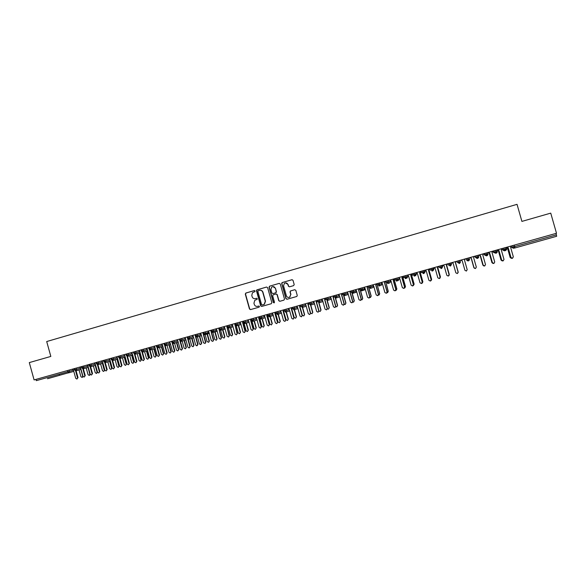 <?xml version="1.0" encoding="UTF-8"?>
<svg xmlns="http://www.w3.org/2000/svg" width="586" height="586" viewBox="0 0 586 586"><rect width="100%" height="100%" fill="white"/><g stroke="black" fill="none" stroke-linecap="round" stroke-linejoin="round"><path stroke-width="0.88" d="M255.1 290.986L254.375 290.568L245.856 293.029L245.292 294.084L249.475 309.005L250.508 309.606L259.041 307.189L259.444 306.449L258.719 306.024L257.606 306.339C256.001 306.625 254.895 305.98 254.287 304.412L253.943 303.167L254.807 300.288L257.078 299.351L257.269 298.714L256.543 298.296L255.437 298.611C253.833 298.897 252.727 298.259 252.126 296.692L251.775 295.447L252.456 292.729L254.947 291.586L255.1 290.986M47.481 378.732L59.53 375.333M293.608 285.638L294.194 284.562L293 280.313L291.945 279.712L281.991 282.65L281.69 283.58L285.931 298.662L286.986 299.263L296.831 296.457L297.256 295.447L295.813 290.319L294.758 289.711L290.4 290.986L290.026 291.967L290.737 294.509L289.645 297.183C288.114 297.769 287.015 297.292 286.356 295.754L283.558 285.829L284.393 283.316C285.99 282.489 287.169 282.906 287.938 284.569L288.407 286.224L289.462 286.825L293.608 285.638M29.3 362.595L34.091 379.918L556.502 233.272L550.737 213.128L521.906 221.398L517.035 204.338L46.704 341.543L50.828 356.427L29.3 362.595M267.619 287.638L266.579 287.037L256.697 289.997L256.478 290.854L260.682 305.826L261.722 306.427L271.267 303.724L271.838 302.662L267.619 287.638M269.611 286.166L279.214 283.39L280.262 283.99L284.503 299.065L283.917 300.135L279.8 301.307L278.753 300.699L277.031 294.597L275.984 293.989L273.01 294.89L272.68 295.835L274.468 302.186L274.197 302.874L273.332 302.508L269.04 287.235L269.611 286.166L279.214 283.39M35.966 379.391L36.31 380.644L67.734 371.839L67.383 370.572M556.019 233.404L556.671 236.275L514.991 247.944L514.691 246.567L556.436 234.861M74.686 368.521L75.946 370.821L81.029 369.341M81.996 366.47L83.241 368.777L88.296 367.305M89.336 364.411L90.574 366.726L95.606 365.261M96.712 362.338L97.943 364.66L102.938 363.203M104.118 360.258L105.341 362.595L110.314 361.137M111.56 358.171L112.776 360.515L117.713 359.064M119.031 356.076L120.24 358.42L125.155 356.984M126.547 353.966L127.741 356.325L132.626 354.889M134.091 351.842L135.285 354.215L140.135 352.787M141.673 349.717L142.852 352.091L147.679 350.677M146.068 348.487L147.269 349.219L149.657 357.782L150.851 358.537L151.957 357.13L150.001 349.996M149.291 347.579L150.463 349.967L155.253 348.553M156.945 345.432L158.11 347.82L162.871 346.421M164.629 343.271L165.787 345.674L170.519 344.282M172.357 341.103L173.5 343.513L178.203 342.129M180.114 338.928L181.257 341.345L185.923 339.968M187.916 336.738L189.044 339.162L193.68 337.792M195.966 337.118L196.361 337.001M204.228 334.796L203.76 334.936M195.746 334.54L196.867 336.972L201.474 335.61M203.62 332.328L204.734 334.774L209.297 333.419M211.531 330.108L212.63 332.562L217.164 331.215M219.479 327.874L220.57 330.343L225.068 329.002M227.463 325.633L228.547 328.109L233.016 326.776M235.484 323.384L236.561 325.867L240.993 324.541M243.549 321.121L244.618 323.611L249.006 322.293M251.65 318.843L252.705 321.348L257.064 320.037L252.874 321.282L253.533 319.758L256.727 318.821M259.788 316.557L260.836 319.07L265.158 317.773L260.982 319.018L261.664 317.48L264.813 316.55M267.97 314.264L269.011 316.784L273.296 315.488L269.128 316.74L269.838 315.187L272.951 314.272M276.189 311.957L277.215 314.484L281.463 313.202M284.452 309.635L285.47 312.177L289.674 310.895L285.565 312.148L286.312 310.573L289.33 309.672M292.751 307.306L293.754 309.862L297.93 308.58L293.842 309.826L294.604 308.251L297.585 307.364M301.094 304.969L302.09 307.525L306.222 306.258L302.164 307.504L302.94 305.914L305.877 305.035M309.474 302.618L310.455 305.181L314.55 303.922L310.529 305.16L311.312 303.563L314.206 302.698M317.898 300.252L318.872 302.83L322.923 301.57L318.93 302.808L319.729 301.204L322.578 300.347M326.358 297.871L327.325 300.464L331.332 299.204M334.87 295.483L335.822 298.084L339.777 296.794M343.418 293.088L344.356 295.696L348.252 294.333M352.003 290.678L352.94 293.293L356.757 291.813M360.639 288.253L361.562 290.883L365.283 289.22M369.319 285.814L370.227 288.459L372.93 287.572L373.809 286.459M378.036 283.368L378.937 286.019L381.391 285.206L382.131 283.243M386.804 280.906L387.683 283.573L388.591 281.903L390.737 281.221L390.584 280.657M395.609 278.438L396.48 281.112L397.389 279.441L399.286 278.819L399.073 278.064M404.465 275.947L405.322 278.636L406.237 276.958L407.878 276.416L407.607 275.449M413.357 273.45L414.207 276.145L415.13 274.468L416.507 273.992L416.177 272.827M422.301 270.944L423.136 273.647L424.059 271.963L425.187 271.56L424.806 270.241M431.289 268.417L432.116 271.135L433.047 269.443L433.904 269.12L433.523 267.795M440.32 265.883L441.148 268.608L442.664 266.667L442.284 265.333M449.403 263.334L450.216 266.073L451.469 264.198L451.088 262.865M458.53 260.77L459.314 263.524L460.31 261.715L459.937 260.382M467.701 258.199L468.478 260.96L469.349 259.239M476.923 255.613L477.685 258.382L478.564 256.675M486.446 255.848L484.468 254.947L485.164 254.837L484.761 253.408M486.19 253.005L486.944 255.789L487.904 254.068L487.493 252.639M495.881 253.24L493.478 252.42L494.459 252.229L494.049 250.801M495.507 250.39L496.247 253.189L497.206 251.46L496.803 250.032M505.308 250.625L504.275 250.808L502.539 249.878L503.799 249.614L503.389 248.178M504.868 247.768L505.593 250.574L506.568 248.838L506.158 247.402L507.579 248.156L510.245 257.51L511.725 258.287M256.69 298.274L255.657 298.567M258.822 306.009L257.825 306.288M254.551 290.546L246.083 292.993L245.512 294.047L249.695 308.954L250.61 309.576M266.579 287.037L257.261 289.762L256.69 290.824L260.895 305.775L261.81 306.405M258.265 290.7L257.862 291.447L261.554 304.588L262.279 305.013L264.176 304.346L265.29 301.277L262.762 292.282C262.147 290.715 261.041 290.077 259.43 290.363L258.265 290.7M259.854 290.282C261.378 290.114 262.418 290.773 262.968 292.246L265.495 301.233L264.381 304.302L262.491 304.962M276.131 293.967L277.229 294.553L278.943 300.655L279.874 301.285M269.816 286.136L269.238 287.199L273.53 302.464L274.138 302.903M275.252 288.261C274.446 286.569 273.244 286.173 271.648 287.074L270.908 289.513L271.889 293L272.93 293.601L275.654 292.824L276.233 291.755L275.449 288.231L272.834 286.576M275.449 288.231L276.431 291.718L276.101 292.663L273.135 293.564M285.521 282.877L288.122 284.54L288.59 286.195L289.455 286.825M289.147 297.388L289.828 297.139L290.737 294.509M294.758 289.711L290.583 290.956L290.202 291.938L290.92 294.472M292.165 279.683L282.459 282.481L281.881 283.551L286.122 298.618L287.052 299.248M83.161 376.688L82.143 377.399M79.037 369.92L80.919 376.695L82.069 377.421L82.699 376.197L80.817 369.4M72.232 369.209L73.389 369.934L75.719 378.307L76.883 379.047L78.011 377.655L76.956 379.025M76.099 370.777L78.011 377.655M75.594 370.865L77.52 377.802M90.354 374.557L89.306 375.414M86.186 367.92L88.076 374.703L89.226 375.436L89.87 374.205L87.981 367.4M97.562 372.308L96.507 373.414M93.372 365.906L95.262 372.711L96.419 373.443L97.064 372.213L95.166 365.386M100.594 363.891L102.484 370.704L103.649 371.436L104.748 370.059L103.737 371.414M104.293 370.206L102.396 363.364M104.748 370.059L102.843 363.232M107.839 361.862L109.736 368.689L110.901 369.429L111.999 368.045L110.996 369.4M111.56 368.184L109.655 361.335M111.999 368.045L110.095 361.203M79.469 367.18L80.626 367.905L82.956 376.293L84.128 377.04L85.256 375.641L84.208 377.01M83.337 368.748L85.256 375.641M82.838 368.814L84.772 375.794M86.728 365.137L87.9 365.862L90.237 374.278L91.409 375.018L92.529 373.626L91.497 374.996M90.61 366.711L92.529 373.626M90.112 366.763L92.061 373.773M94.031 363.093L95.203 363.818L97.547 372.249L98.719 372.989L99.84 371.597L98.814 372.967M97.913 364.668L99.84 371.597M97.415 364.69L99.378 371.736M101.363 361.035L102.535 361.76L104.887 370.213L106.066 370.953L107.179 369.554L106.161 370.923M105.253 362.609L107.179 369.554M104.755 362.602L106.725 369.7M115.12 359.826L117.024 366.668L118.196 367.407L119.288 366.023L118.291 367.371M118.855 366.162L116.944 359.291M119.288 366.023L117.376 359.167M108.725 358.969L109.912 359.694L112.263 368.162L113.45 368.909L114.556 367.51L113.545 368.88M112.622 360.544L114.556 367.51M112.124 360.507L114.116 367.649M122.437 357.782L124.349 364.639L125.514 365.371L126.605 363.994L125.624 365.342M126.18 364.126L124.269 357.248M126.605 363.994L124.693 357.123M129.784 355.724L131.696 362.595L132.876 363.335L133.96 361.95L132.985 363.298M133.542 362.082L131.623 355.189M133.96 361.95L132.04 355.065M137.168 353.658L139.087 360.544L140.259 361.284L141.343 359.899L140.376 361.247M140.94 360.031L139.014 353.116M141.343 359.899L139.424 352.999M144.581 351.585L146.507 358.486L147.687 359.225L148.763 357.841L147.811 359.189M148.368 357.965L146.434 351.043M148.763 357.841L146.837 350.926M116.123 356.889L117.31 357.621L119.676 366.104L120.863 366.858L121.969 365.452L120.965 366.821M120.02 358.464L121.969 365.452M119.529 358.398L121.529 365.591M123.558 354.801L124.752 355.534L127.118 364.038L128.305 364.792L129.411 363.386L128.422 364.756M127.462 356.361L129.411 363.386M126.964 356.273L128.986 363.518M131.03 352.706L132.224 353.439L134.597 361.965L135.791 362.719L136.89 361.313L135.908 362.675M134.927 354.252L136.89 361.313M134.436 354.127L136.472 361.445M138.53 350.604L139.732 351.329L142.112 359.877L143.306 360.632L144.405 359.225L143.431 360.595M142.427 352.127L144.405 359.225M141.937 351.974L143.995 359.357M152.03 349.505L153.964 356.413L155.136 357.16L156.22 355.775L155.275 357.116M155.832 355.9L153.891 348.956M156.22 355.775L154.286 348.838M159.517 347.41L161.45 354.34L162.63 355.087L163.706 353.695L162.776 355.035M163.326 353.812L161.384 346.861M163.706 353.695L161.773 346.744M167.032 345.308L168.973 352.245L170.145 352.999L171.229 351.607L170.314 352.94M170.856 351.725L168.915 344.751M171.229 351.607L169.288 344.641M174.584 343.198L176.532 350.15L177.69 350.904L178.789 349.505L177.895 350.838M178.422 349.622L176.474 342.642M178.789 349.505L176.84 342.532M182.173 341.074L184.121 348.04L185.264 348.802L186.385 347.395L185.52 348.721M186.026 347.513L184.07 340.517M186.385 347.395L184.429 340.407M151.957 357.13L150.99 358.493M149.474 349.791L151.554 357.255M153.635 346.363L154.851 347.095L157.246 355.68L158.432 356.435L159.539 355.028L158.586 356.391M157.531 347.835L159.539 355.028M157.033 347.601L159.143 355.153M161.245 344.224L162.461 344.956L164.864 353.563L166.05 354.325L167.156 352.911L166.219 354.274M165.135 345.667L167.156 352.911M164.637 345.374L166.768 353.036M168.885 342.078L170.108 342.817L172.518 351.439L173.698 352.208L174.811 350.787L173.896 352.142M172.767 343.477L174.811 350.787M172.262 343.125L174.438 350.904M176.562 339.924L177.792 340.664L180.202 349.307L181.367 350.076L182.502 348.655L181.616 349.996M180.437 341.272L182.502 348.655M179.917 340.825L182.136 348.773M189.798 338.942L191.747 345.923L192.838 346.692L194.01 345.279L193.197 346.582M193.658 345.396L191.703 338.378M194.01 345.279L192.047 338.276M184.275 337.756L185.513 338.496L187.93 347.161L189.036 347.945L190.223 346.509L189.403 347.828M188.143 339.052L190.223 346.509M187.564 338.386L189.871 346.626M197.453 336.804L199.408 343.799L200.266 344.568L201.672 343.154L200.859 344.458M201.335 343.264L199.365 336.232M201.672 343.154L199.709 336.137M192.025 335.58L193.263 336.32L195.695 345.007L196.559 345.784L197.987 344.356L197.167 345.674M195.878 336.811L197.987 344.356M195.248 335.705L197.643 344.465M205.151 334.65L207.107 341.66L208.748 342.187L209.37 341.015L208.565 342.319M209.041 341.125L207.07 334.079M209.37 341.015L207.4 333.983M199.811 333.397L201.057 334.137L203.496 342.839L205.159 343.374L205.789 342.187L204.968 343.513M203.437 333.8L205.789 342.187M203.086 333.449L205.444 342.297M212.879 332.489L214.842 339.514L216.249 340.202L217.106 338.869L216.359 340.166M216.783 338.972L214.806 331.918M217.106 338.869L215.128 331.822M207.634 331.2L208.887 331.94L211.326 340.664L212.747 341.367L213.619 340.012L212.865 341.33M211.268 331.61L213.619 340.012M210.967 331.178L213.289 340.122M220.644 330.321L222.614 337.353L223.962 338.071L224.87 336.716L224.189 337.997M224.563 336.818L222.585 329.742M224.87 336.716L222.892 329.647M215.501 328.995L216.754 329.735L219.201 338.481L220.57 339.206L221.493 337.829L220.797 339.133M219.135 329.405L221.493 337.829M218.878 328.893L221.178 337.932M228.43 328.087L230.423 335.192L231.748 335.917L232.679 334.547L231.88 335.859M232.378 334.643L230.393 327.559M232.679 334.547L230.694 327.471M223.398 326.776L224.658 327.523L227.112 336.283L228.459 337.023L229.404 335.632L228.591 336.965M227.038 327.186L229.404 335.632M226.833 326.6L229.097 335.734M240.231 332.467L239.586 333.742L240.231 332.467L238.238 325.362M236.151 325.457L238.268 333.009L239.586 333.742M240.524 332.372L238.531 325.274M231.331 324.549L232.598 325.296L235.059 334.079L236.4 334.826L237.352 333.427L236.4 334.826M234.913 324.607L237.352 333.427M234.825 324.3L237.052 333.529M248.12 330.277L247.46 331.559L248.12 330.277L246.127 323.157M243.805 322.49L246.142 330.826L247.46 331.559M248.405 330.182L246.406 323.076M239.308 322.315L240.575 323.054L243.044 331.866L244.377 332.614L245.336 331.215L244.377 332.614M242.934 322.285L245.336 331.215M242.853 321.985L242.575 322.498L245.051 331.31M256.045 328.072L255.379 329.369L256.045 328.072L254.046 320.945M251.716 320.271L254.06 328.629L255.379 329.369M256.316 327.984L254.324 320.864M247.314 320.066L248.596 320.813L251.072 329.64L252.405 330.387L253.357 328.98L252.405 330.387M250.998 319.949L253.357 328.98M250.918 319.656L250.603 320.249L253.079 329.076M259.664 318.044L262.015 326.417L263.334 327.164L264.271 325.772L263.392 327.142M264.015 325.867L262.008 318.718M264.271 325.772L262.272 318.638M255.364 317.802L256.646 318.55L259.129 327.398L260.47 328.153L261.422 326.746L260.521 328.131M259.107 317.597L261.422 326.746M259.027 317.319L258.668 317.986L261.151 326.841M267.648 315.803L270.007 324.197L271.325 324.944L272.263 323.56L271.399 324.922M272.014 323.64L269.838 315.913M272.263 323.56L270.256 316.411M263.451 315.532L264.74 316.279L267.231 325.149L268.571 325.904L269.523 324.498L268.637 325.882M267.245 315.239L269.523 324.498M267.172 314.968L266.769 315.715L269.26 324.585M275.676 313.554L278.042 321.97L279.361 322.718L280.291 321.326L279.441 322.688M280.057 321.414L277.94 313.891M280.291 321.326L278.086 313.473M271.582 313.254L272.871 314.001L275.369 322.893L276.709 323.648L277.661 322.241L276.797 323.619M275.427 312.865L275.164 313.356L277.661 322.241M275.361 312.609L274.915 313.429L277.412 322.322M283.456 310.844L286.107 319.729L287.433 320.476L288.363 319.084L287.528 320.447M288.129 319.172L286.056 311.781M288.363 319.084L286.232 311.51M279.749 310.961L281.046 311.708L283.551 320.623L284.899 321.384L285.843 319.971L284.986 321.348M283.653 310.485L283.338 311.063L285.843 319.971M283.587 310.243L283.097 311.137L285.602 320.051M291.63 308.61L294.216 317.48L295.542 318.227L296.472 316.836L295.644 318.191M296.245 316.916L294.194 309.613M296.472 316.836L294.384 309.423M287.953 308.654L289.257 309.408L291.769 318.337L293.117 319.099L294.055 317.685L293.22 319.062M291.916 308.09L291.55 308.763L294.055 317.685M291.85 307.855L291.315 308.829L293.828 317.766M299.842 306.375L302.361 315.217L303.695 315.971L304.61 314.579L303.812 315.927M304.405 314.653L302.361 307.401M304.61 314.579L302.552 307.262M296.201 306.339L297.512 307.093L300.032 316.044L301.38 316.814L302.317 315.393L301.497 316.77M300.215 305.687L299.798 306.449L302.317 315.393M300.157 305.46L299.578 306.515L302.098 315.473M310.631 313.166L311.884 313.7L312.799 312.301L312.008 313.656M312.594 312.375L310.558 305.145L311.312 303.563L310.932 302.208M312.799 312.301L310.756 305.05M304.486 304.017L305.804 304.771L308.331 313.744L309.686 314.506L310.617 313.092L309.811 314.462M308.558 303.27L308.09 304.127L310.617 313.092M308.5 303.057L307.877 304.185L310.412 313.166M318.996 311.085L320.11 311.415L321.018 310.023L320.249 311.364M320.835 310.089L318.769 302.779M321.018 310.023L318.982 302.786M312.814 301.68L314.133 302.435L316.667 311.43L318.03 312.199L318.952 310.778L318.169 312.14M316.945 300.838L316.418 301.79L318.952 310.778M316.887 300.64L316.22 301.849L318.755 310.851M327.362 308.895L328.38 309.122L329.281 307.731L328.534 309.071M329.105 307.796L326.695 299.256M329.281 307.731L327.215 300.391M321.179 299.329L322.505 300.083L325.047 309.108L326.417 309.869L327.332 308.456L326.6 309.804M325.369 298.399L324.791 299.439L327.332 308.456M325.318 298.208L324.607 299.497L327.149 308.522M335.763 306.668L336.686 306.822L337.587 305.423L336.855 306.756M337.419 305.489L335.002 296.926M337.587 305.423L335.177 296.882M329.588 296.97L330.922 297.725L333.471 306.764L334.84 307.533L335.756 306.112L335.016 307.467M333.837 295.945L333.207 297.08L335.756 306.112M333.771 295.791L333.031 297.139L335.58 306.178M344.202 304.412L345.037 304.508L345.93 303.109L345.205 304.442M345.769 303.167L343.352 294.59M345.93 303.109L343.513 294.546M338.034 294.597L339.375 295.359L341.931 304.42L343.308 305.189L344.216 303.768L343.484 305.123M342.349 293.476L341.66 294.714L344.216 303.768M342.239 293.418L341.492 294.765L344.055 303.826M352.677 302.127L353.424 302.178L354.31 300.779L353.6 302.112M354.164 300.838L351.739 292.238M354.31 300.779L351.886 292.194M346.524 292.216L347.872 292.971L350.435 302.061L351.82 302.83L352.721 301.409L351.996 302.764M352.94 293.293L353.754 291.667L351.278 292.363L350.897 290.986L350.157 292.333L352.721 301.409M350.75 291.03L350.003 292.377L352.567 301.468M361.188 299.827L361.855 299.842L362.734 298.442L362.038 299.776M362.602 298.494L360.163 289.872M362.734 298.442L360.302 289.836M355.057 289.821L356.405 290.583L358.984 299.688L360.368 300.457L361.262 299.036L360.551 300.391M359.445 288.583L358.691 289.938L361.262 299.036M359.306 288.627L358.551 289.982L361.123 299.094M369.744 297.505L370.33 297.498L371.202 296.091L370.513 297.424M371.077 296.142L368.631 287.499M371.202 296.091L368.762 287.462M363.628 287.411L364.99 288.173L367.569 297.3L368.96 298.076L369.847 296.655L369.151 298.003M368.03 286.18L367.268 287.528L369.847 296.655M367.898 286.21L367.144 287.572L369.722 296.706M378.344 295.161L379.706 293.733L379.032 295.058M379.596 293.776L377.12 284.613M379.706 293.733L377.259 285.082M372.249 284.994L373.612 285.756L376.197 294.905L377.596 295.681L378.483 294.26L377.794 295.6M376.659 283.756L375.897 285.111L378.483 294.26M376.542 283.785L375.773 285.148L378.366 294.304M386.987 292.802L388.254 291.359L387.602 292.678M388.152 291.403L385.815 281.969M388.254 291.359L385.844 282.071M380.907 282.562L382.277 283.324L384.87 292.502L386.277 293.278L387.156 291.85L386.489 293.19M385.324 281.324L384.555 282.686L387.156 291.85M385.222 281.353L384.453 282.716L387.046 291.894M395.675 290.422L396.847 288.971L396.217 290.29M396.759 289.015L394.188 279.947L394.546 279.317M396.847 288.971L394.283 279.918L394.576 279.405M389.609 280.123L390.987 280.884L393.587 290.077L395.001 290.861L395.865 289.433L395.228 290.766M394.041 278.877L393.265 280.24L395.865 289.433M393.946 278.899L393.169 280.269L395.777 289.477M404.406 288.026L405.475 286.576L404.875 287.88M405.402 286.613L402.824 277.53L403.322 276.643M405.475 286.576L402.904 277.5L403.344 276.724M398.355 277.661L399.74 278.431L402.348 287.645L403.769 288.429L404.626 287.001L404.018 288.327M402.794 276.416L402.018 277.786L404.626 287.001M402.714 276.438L401.937 277.815L404.545 287.037M413.189 285.602L414.148 284.166L413.379 285.536M414.082 284.203L411.504 275.098L412.148 273.962M414.148 284.166L411.57 275.076L412.163 274.028M407.145 275.2L408.537 275.962L411.152 285.206L412.573 285.983L413.43 284.554L412.852 285.865M411.592 273.948L410.815 275.325L413.43 284.554M411.526 273.97L410.742 275.347L413.364 284.591M422.03 283.163L422.865 281.749L422.352 283.016M422.814 281.778L420.228 272.651L420.99 271.311M422.865 281.749L420.279 272.629L421.026 271.318L421.422 272.702L424.059 271.963L423.663 270.564M415.979 272.717L417.378 273.486L420.001 282.752L421.429 283.529L422.279 282.1L421.752 283.382M420.44 271.465L419.649 272.842L422.279 282.1M420.382 271.479L419.591 272.864L422.22 282.13M430.93 280.679L431.626 279.317L431.179 280.54M431.589 279.346L428.989 270.19L429.758 268.849M431.626 279.317L429.033 270.175L429.802 268.835M424.857 270.227L426.264 270.996L428.893 280.284L430.329 281.068L431.171 279.632L430.71 280.877M429.326 268.974L428.534 270.351L431.171 279.632M429.282 268.981L428.491 270.373L431.128 279.661M439.903 278.152L440.401 276.9L440.086 278.02M437.83 267.707L440.43 276.87L437.801 267.721L438.57 266.374L437.801 267.721M433.779 267.721L435.193 268.491L437.83 277.801L439.273 278.584L440.108 277.149L439.749 278.321M438.262 266.462L437.464 267.853L440.108 277.149M438.225 266.469L437.427 267.861L440.071 277.178M448.979 275.53L449.264 274.438L449.081 275.405M447.448 263.883L446.671 265.231L449.279 274.416L446.649 265.238L447.426 263.89M442.752 265.202L444.166 265.978L446.818 275.31L448.261 276.094L449.088 274.658L448.891 275.662M449.066 274.68L446.415 265.341L447.221 263.949L446.437 265.333L449.088 274.658M458.164 271.963L455.549 262.748L456.326 261.393M458.171 271.948L455.556 262.74L456.333 261.393M451.762 262.675L453.183 263.444L455.842 272.798L457.3 273.589L458.106 272.175L458.113 272.761M455.454 262.806L458.113 272.153L455.447 262.814L456.26 261.407M456.252 261.415L455.447 262.814M460.823 260.125L462.251 260.902L464.918 270.285L466.383 271.069L467.196 269.648L464.522 260.265L465.335 258.865M473.84 267.597L471.225 258.353L469.826 257.598L471.225 258.353L473.854 267.612M474.418 268.322L474.023 267.736L475.51 268.542L476.33 267.113L473.649 257.708L474.462 256.302M474.023 267.736L471.349 258.345L469.921 257.576L471.364 258.345L474.037 267.751M483.604 265.861L482.857 265.092L483.772 265.905M478.85 255.071L480.242 255.818L482.886 265.106M478.828 255.078L480.22 255.826L482.857 265.092M483.933 265.971L483.179 265.194L484.681 266L485.508 264.572L482.82 255.137L483.64 253.723M479.084 255.005L480.52 255.782L483.208 265.209L480.498 255.782L479.062 255.013M492.87 263.392L491.918 262.579L493.112 263.414M487.904 252.529L489.31 253.277L491.962 262.587M487.874 252.537L489.266 253.284L491.918 262.579M493.346 263.466L492.379 262.645L493.903 263.444L494.731 262.008L492.035 252.551L492.863 251.138M492.379 262.645L489.691 253.211L488.248 252.434M492.423 262.653L489.728 253.203L488.285 252.42M502.107 260.88L501.023 260.052L502.414 260.865M497.009 249.973L498.422 250.727L501.074 260.052M496.965 249.988L498.371 250.735L501.023 260.052M502.722 260.916L501.623 260.074L503.169 260.873L504.004 259.437L501.301 249.958L502.136 248.53M501.623 260.074L498.928 250.618L497.477 249.841M501.682 260.081L498.979 250.603L497.529 249.826M511.344 258.338L510.245 257.51M506.099 247.417L507.513 248.171L510.172 257.51M512.105 258.338L510.919 257.496L512.486 258.287L513.329 256.844L510.618 247.343L511.453 245.915M510.919 257.496L508.216 248.01L506.758 247.233M510.992 257.496L508.282 247.995L506.824 247.219M59.523 375.304L68.372 372.828L59.523 375.296M73.792 371.363L68.643 372.864L67.734 371.839L73.462 370.198M514.757 247.988L513.38 248.259L511.637 247.329L513.19 246.984L512.779 245.541M514.281 245.124L514.691 246.567L513.19 246.984L514.991 247.944M69.045 370.103L69.397 371.37L68.643 372.864M74.085 368.689L74.437 369.956L75.858 370.843L76.671 369.334L80.7 368.169M74.437 369.956L76.671 369.327L76.319 368.067M83.615 366.016L83.966 367.283L87.973 366.133M90.955 363.957L91.306 365.225L95.276 364.082M98.323 361.884L98.675 363.159L102.616 362.031M105.722 359.811L106.081 361.086L109.985 359.958M113.164 357.724L113.516 359.006L117.39 357.885M120.635 355.621L120.987 356.911L124.825 355.797M128.136 353.519L128.495 354.801L132.297 353.702M135.681 351.402L136.04 352.691L139.805 351.6M143.255 349.271L143.614 350.567L147.35 349.49M150.866 347.139L151.232 348.436L154.924 347.366M158.513 344.993L158.879 346.289L162.534 345.227M166.197 342.832L166.563 344.136L170.182 343.088M173.917 340.664L174.284 341.975L177.866 340.927M181.675 338.488L182.041 339.799L185.586 338.767M189.468 336.298L189.835 337.617L193.343 336.591M194.977 334.752L195.409 336.232L196.867 336.972L197.687 335.514L197.292 334.101L197.658 335.419L201.13 334.408M203.445 333.83L203.994 333.668L203.203 333.866L202.837 332.548M204.734 334.774L205.481 334.079L205.159 331.896L205.532 333.214L208.96 332.211M212.63 332.562L213.421 331.002L211.099 331.654L210.726 330.336M217.12 331.046L213.165 332.211L213.055 329.676L213.436 330.995L216.827 330.006M220.57 330.343L221.376 328.768L220.995 327.449L221.376 328.768L219.853 329.2L219.032 329.427L218.659 328.109M225.046 328.914L220.959 330.13L221.362 328.775L224.731 327.794M228.987 325.208L229.36 326.534L227.837 326.966L227.002 327.193L226.628 325.867M228.547 328.109L229.36 326.534L232.671 325.567M236.561 325.867L237.374 324.285L236.986 322.967L237.374 324.285L235.858 324.717L235.008 324.952L234.634 323.626M240.985 324.512L236.803 325.757L237.352 324.292L240.648 323.325M245.058 320.696L245.431 322.029L243.923 322.454L243.051 322.696L242.677 321.362M244.618 323.611L245.431 322.029L248.669 321.077M253.152 318.425L253.533 319.758L251.138 320.432L250.764 319.092M260.836 319.07L261.634 317.487L259.261 318.154L258.887 316.814M261.29 316.14L261.664 317.48L261.261 316.147M267.099 315.876L267.194 315.334M269.011 316.784L269.802 315.195L267.421 315.861L267.048 314.521M269.465 313.847L269.838 315.187L269.428 313.854M277.215 314.484L278.013 312.895L275.625 313.569L275.252 312.221M277.676 311.54L278.057 312.887L281.119 311.979M285.47 312.177L286.268 310.587L283.873 311.254L283.492 309.906M285.931 309.225L286.268 310.587L285.887 309.232M293.754 309.862L294.56 308.258L292.15 308.932L291.769 307.584M294.223 306.896L294.604 308.243L294.179 306.91M302.09 307.525L302.889 305.921L300.479 306.603L300.098 305.247M302.559 304.559L302.94 305.914L302.508 304.566M310.88 302.222L311.261 303.577L308.837 304.259L308.456 302.896M318.872 302.83L319.678 301.219L317.246 301.9L316.858 300.537M319.348 299.842L319.678 301.219L319.297 299.856M327.325 300.464L328.138 298.853L325.691 299.534L325.303 298.171M327.808 297.468L328.189 298.831L330.995 297.988M335.822 298.084L336.635 296.465L334.181 297.153L333.793 295.791M336.305 295.08L336.694 296.45L339.448 295.615M344.356 295.696L345.176 294.077L342.707 294.765L342.319 293.396M344.846 292.685L345.235 294.055L347.945 293.234M353.431 290.275L353.819 291.652L356.478 290.832M361.562 290.883L362.382 289.25L359.899 289.945L359.504 288.568M362.053 287.851L362.448 289.235L365.056 288.422M370.726 285.419L371.114 286.803L370.257 288.444L371.048 286.818L368.557 287.521L368.162 286.136M370.66 285.441L371.048 286.818L373.678 286.005M379.435 282.972L379.831 284.356L378.966 286.012L379.765 284.378L377.252 285.082L376.864 283.697M379.369 282.994L379.765 284.378L382.233 283.602M390.737 281.214L389.888 282.826L387.712 283.558L388.518 281.925L385.998 282.628L385.61 281.243M388.196 280.518L388.518 281.925L388.13 280.533M398.407 280.445L396.51 281.097C397.469 279.991 397.74 279.441 397.323 279.456L394.788 280.167L394.393 278.775M396.993 278.05L397.389 279.441L396.927 278.064M407.878 276.416L407.014 278.035L405.344 278.628C406.31 277.537 406.581 276.988 406.164 276.98L403.622 277.691L403.227 276.299M405.842 275.567L406.164 276.98L405.768 275.581M414.229 276.138C415.203 275.054 415.474 274.497 415.056 274.49L412.5 275.2L412.105 273.809M414.727 273.069L415.13 274.468L414.661 273.091M432.131 271.128C433.091 270.095 433.376 269.538 432.973 269.465L430.388 270.19L429.992 268.784M432.644 268.036L432.973 269.465L432.571 268.058M441.148 268.608C442.152 267.67 442.43 267.113 441.998 266.938L439.405 267.663L439.002 266.256M441.668 265.509L441.998 266.938L441.595 265.524M450.216 266.073C451.22 265.136 451.506 264.579 451.073 264.396L448.458 265.121L448.063 263.715M450.744 262.96L451.073 264.396L450.671 262.982M459.321 263.517C460.332 262.601 460.625 262.037 460.186 261.839L457.563 262.572L457.161 261.158M459.856 260.396L460.259 261.817L459.783 260.418M466.2 258.624L466.72 260.008L466.317 258.587M469.027 257.825L469.43 259.246L466.72 260.008L468.478 260.96C469.496 260.045 469.789 259.481 469.357 259.268L468.954 257.847M475.114 256.119L475.502 257.459L475.92 257.43L475.51 256.009M478.235 255.24L478.637 256.668L475.92 257.43L477.685 258.382C478.711 257.474 479.004 256.91 478.572 256.69L478.161 255.262M484.08 253.599L484.468 254.947M493.097 251.072L493.478 252.42M502.151 248.53L502.539 249.878M511.307 246.164L511.637 247.329M83.153 368.799L83.974 367.283L81.74 367.913L83.153 368.799M90.478 366.748L91.306 365.225L89.065 365.854L90.478 366.748M97.833 364.69L98.675 363.159L96.434 363.789L97.833 364.69M105.224 362.617L106.081 361.086L103.832 361.716L105.224 362.617M112.644 360.536L113.516 359.006L111.267 359.636L112.644 360.536M120.101 358.449L120.987 356.911L118.731 357.541L120.101 358.449M127.587 356.354L128.495 354.801L126.232 355.438L127.587 356.354M135.11 354.244L136.04 352.691L133.769 353.329L135.11 354.244M142.654 352.127L143.614 350.567L141.343 351.204L142.654 352.127M150.228 350.003L151.232 348.436L148.954 349.073L150.228 350.003M156.594 346.934L158.11 347.82L158.879 346.289L156.594 346.927L156.228 345.63M165.435 345.718L166.563 344.136L164.27 344.773L165.435 345.718M173.046 343.55L174.284 341.975L171.984 342.612L173.046 343.55M180.613 341.338L181.257 341.345L182.041 339.799L179.734 340.444L180.613 341.338M188.062 339.001L189.044 339.162L189.835 337.617L187.52 338.261L188.062 339.001M195.35 336.064L201.159 334.496M203.994 333.646L205.532 333.214L205.481 334.079L209.18 332.987M219.406 330.365L220.197 330.043M227.331 328.233L228.071 327.603M235.279 326.043L235.924 324.915M228.965 325.215L229.36 326.534L228.848 327.962L233.001 326.724M243.256 323.787L243.703 322.52M251.248 321.45L251.548 320.315M245.036 320.703L245.431 322.029L244.816 323.531L249.006 322.271M259.268 319.062L259.43 318.11M252.705 321.348L253.533 319.758L253.13 318.432M267.333 315.81L267.304 316.601M275.288 313.576L275.339 313.964M281.463 313.195L277.325 314.448L278.057 312.887L277.639 311.554M331.222 299.248L327.376 300.442L328.189 298.831L327.75 297.483M339.477 296.934L335.866 298.069L336.694 296.45L336.247 295.102M347.806 294.604L344.4 295.681L345.235 294.055L344.788 292.7M356.12 292.275L352.977 293.286L353.819 291.652L353.365 290.29M364.514 289.924L361.599 290.868L362.448 289.235L361.994 287.873M399.286 278.819L398.429 280.438M416.507 273.992L415.635 275.618L414.317 276.109M431.355 269.926L431.926 270.615M425.187 271.56L424.301 273.193L423.297 273.589M440.101 267.472L441.024 268.315M433.904 269.12L433.017 270.754M448.891 265.004L450.143 265.898M441.771 268.307L442.664 266.667M457.725 262.528L459.278 263.4L457.791 262.513M450.722 265.78L451.469 264.198M466.573 259.957L467.408 260.851M460.069 262.909L460.31 261.715M475.502 257.459L477.055 258.419M487.42 252.661L487.83 254.09L485.164 254.837L486.937 255.789C487.97 254.895 488.263 254.331 487.83 254.09L487.904 254.068M494.459 252.229L496.239 253.189C497.272 252.302 497.573 251.731 497.14 251.482L494.459 252.229M503.799 249.614L505.593 250.574C506.634 249.687 506.934 249.116 506.494 248.86L503.799 249.614M97.064 372.213L97.496 372.073M59.538 375.348L59.223 374.22M81.381 366.638L81.74 367.913M88.713 364.58L89.065 365.854M96.082 362.514L96.434 363.789M103.48 360.441L103.832 361.716M110.908 358.354L111.267 359.636M118.379 356.259L118.731 357.541M125.88 354.149L126.232 355.438M133.41 352.04L133.769 353.329M140.984 349.908L141.343 351.204M148.588 347.776L148.954 349.073M163.912 343.477L164.27 344.773M171.625 341.308L171.984 342.612M179.375 339.133L179.734 340.444M187.154 336.95L187.52 338.261M211.465 332.313L212.161 332.108M372.923 287.572L370.257 288.444M378.966 286.012L381.391 285.206M431.421 269.904L431.904 270.549M423.158 273.64C424.147 272.688 424.425 272.131 423.993 271.985L423.59 270.578M440.167 267.45L441.016 268.285M448.957 264.989L450.136 265.89M496.73 250.046L497.14 251.482M506.084 247.424L506.494 248.86"/></g></svg>
